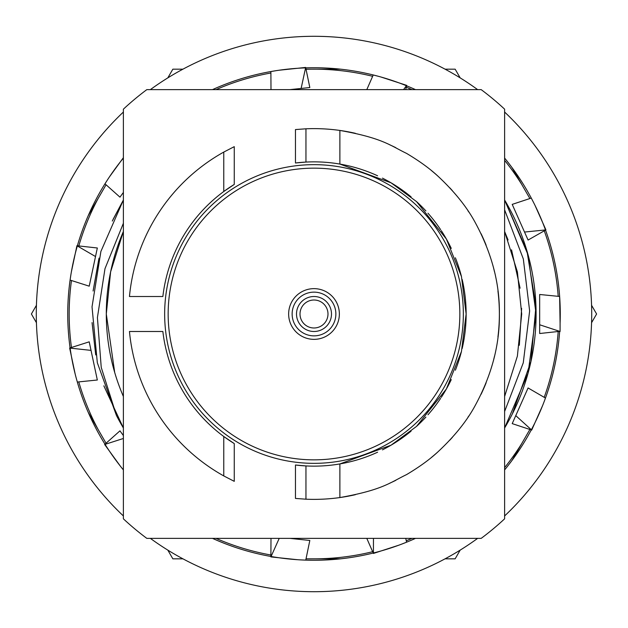 <?xml version="1.0" encoding="UTF-8"?>
<svg xmlns="http://www.w3.org/2000/svg" width="628" height="628" viewBox="0 0 628 628"><rect width="100%" height="100%" fill="white"/><g stroke="black" fill="none" stroke-linecap="round" stroke-linejoin="round"><path stroke-width="0.94" d="M123.386 518.83L123.386 109.17A279.805 279.805 0 0 1 146.819 89.631L481.181 89.631A279.805 279.805 0 0 1 504.614 109.17L504.614 518.83A279.805 279.805 0 0 1 481.181 538.369L146.819 538.369A279.805 279.805 0 0 1 123.386 518.83M223.764 436.491A152.141 152.141 0 0 0 234.26 443.572L223.764 436.491A152.141 152.141 0 0 1 162.864 331.49L129.454 331.49A185.37 185.37 0 0 0 223.764 475.922L223.764 436.491M355.409 494.683A185.37 185.37 0 0 1 339.881 497.557L339.881 463.927A152.141 152.141 0 0 1 305.954 465.929L295.466 465.01A152.141 152.141 0 0 0 305.954 465.929L305.954 499.197A185.37 185.37 0 0 0 339.881 497.557C383.009 489.903 390.577 482.257 406.551 474.611C419.418 466.957 429.945 459.311 438.14 451.665C454.468 436.366 466.777 421.074 475.058 405.774C491.7 375.183 499.81 344.591 499.37 314C499.81 283.409 491.7 252.817 475.058 222.226C466.777 206.926 454.468 191.634 438.14 176.335C429.945 168.689 419.418 161.043 406.551 153.389C390.577 145.743 383.009 138.097 339.881 130.443A185.37 185.37 0 0 1 355.409 133.317M377.601 175.785A152.141 152.141 0 0 0 339.881 164.073L391.056 182.819L416.49 201.557L446.39 239.04L461.454 276.516L466.141 314L461.454 351.484L446.39 388.96L416.49 426.443L391.056 445.181L339.881 463.927A152.141 152.141 0 0 0 377.601 452.215M382.46 449.868A152.141 152.141 0 0 0 398.529 440.503M398.631 440.432A152.141 152.141 0 0 0 411.097 431.13M416.49 426.443A152.141 152.141 0 0 0 425.91 417.07M427.974 414.778A152.141 152.141 0 0 0 433.862 407.705M433.979 407.556A152.141 152.141 0 0 0 440.628 398.333M441.288 397.343A152.141 152.141 0 0 0 446.39 388.96M446.437 388.889A152.141 152.141 0 0 0 451.281 379.595M455.371 370.222A152.141 152.141 0 0 0 461.454 351.484M462.177 348.516A152.141 152.141 0 0 0 464.979 332.762M464.987 332.738A152.141 152.141 0 0 0 464.987 295.262M464.979 295.239A152.141 152.141 0 0 0 462.177 279.484M461.454 276.516A152.141 152.141 0 0 0 455.371 257.778M451.281 248.405A152.141 152.141 0 0 0 446.437 239.111M446.39 239.04A152.141 152.141 0 0 0 441.288 230.657M440.628 229.667A152.141 152.141 0 0 0 433.979 220.444M433.862 220.295A152.141 152.141 0 0 0 427.974 213.222M425.91 210.929A152.141 152.141 0 0 0 416.49 201.557M411.097 196.87A152.141 152.141 0 0 0 398.631 187.568M398.529 187.497A152.141 152.141 0 0 0 382.46 178.132M305.954 162.071A152.141 152.141 0 0 0 295.466 162.99L305.954 162.071A152.141 152.141 0 0 1 339.881 164.073L339.881 130.443A185.37 185.37 0 0 0 305.954 128.803L305.954 162.071M389.69 144.785A185.37 185.37 0 0 1 395.797 147.659M431.467 170.596A185.37 185.37 0 0 1 438.14 176.335M449.781 187.803A185.37 185.37 0 0 1 452.388 190.669M467.954 210.749A185.37 185.37 0 0 1 468.771 211.981M481.072 233.695A185.37 185.37 0 0 1 486.119 245.171M493.6 268.109A185.37 185.37 0 0 1 494.495 271.767M497.941 291.031A185.37 185.37 0 0 1 497.941 336.969M494.495 356.233A185.37 185.37 0 0 1 493.6 359.891M486.119 382.829A185.37 185.37 0 0 1 481.072 394.306M468.771 416.019A185.37 185.37 0 0 1 467.954 417.251M452.388 437.331A185.37 185.37 0 0 1 449.781 440.197M438.14 451.665A185.37 185.37 0 0 1 431.467 457.404M395.797 480.341A185.37 185.37 0 0 1 389.69 483.215M314 164.654A149.346 149.346 0 0 1 463.346 314A149.346 149.346 0 0 1 314 463.346A149.346 149.346 0 0 1 164.654 314A149.346 149.346 0 0 1 314 164.654M234.26 184.428A152.141 152.141 0 0 0 223.764 191.509L223.764 152.078A185.37 185.37 0 0 0 129.454 296.51L162.864 296.51A152.141 152.141 0 0 1 223.764 191.509L234.26 184.428L234.26 146.662L223.764 152.078M223.764 475.922L234.26 481.338L234.26 443.572M295.466 162.99L295.466 129.564L305.954 128.803M305.954 499.197L295.466 498.436L295.466 465.01M314 168.155A145.845 145.845 0 0 1 459.845 314A145.845 145.845 0 0 1 314 459.845A145.845 145.845 0 0 1 168.155 314A145.845 145.845 0 0 1 314 168.155M300.011 314A13.989 13.989 0 0 0 314 327.989A13.989 13.989 0 0 0 327.989 314A13.989 13.989 0 0 0 314 300.011A13.989 13.989 0 0 0 300.011 314M331.49 314A17.49 17.49 0 0 0 314 296.51A17.49 17.49 0 0 0 296.51 314A17.49 17.49 0 0 0 314 331.49A17.49 17.49 0 0 0 331.49 314M335.862 314A21.862 21.862 0 0 1 314 335.862A21.862 21.862 0 0 1 292.138 314A21.862 21.862 0 0 1 314 292.138A21.862 21.862 0 0 1 335.862 314M288.644 314A25.355 25.355 0 0 1 314 288.644A25.355 25.355 0 0 1 339.356 314A25.355 25.355 0 0 1 314 339.356A25.355 25.355 0 0 1 288.644 314M504.614 515.957A277.702 277.702 0 0 0 504.614 112.043M477.641 89.631A277.702 277.702 0 0 0 150.359 89.631M123.386 112.043A277.702 277.702 0 0 0 123.386 515.957M477.641 538.369A277.702 277.702 0 0 1 150.359 538.369M504.614 158.083A246.262 246.262 0 0 1 560.09 323.279L560.09 331.49L559.65 331.349A246.262 246.262 0 0 1 504.614 469.917M212.492 89.631A246.262 246.262 0 0 1 415.508 89.631M122.154 468.402L123.386 469.917A246.262 246.262 0 0 1 123.386 158.083M415.508 538.369A246.262 246.262 0 0 1 212.492 538.369M533.753 202.86L531.272 198.071L512.212 204.383L528.085 240.045L545.528 230.107M401.559 544.17L406.402 542.262M300.365 559.886L305.577 560.113M75.219 374.241L69.653 348.061L91.029 350.377L97.332 380.011L77.323 382.036M70.886 274.742L70.116 279.892M107.875 179.255L105.072 183.643M276.21 70.658L271.076 71.513M378.456 76.326L373.417 75.015M560.09 323.279L559.634 296.471L539.664 294.485L539.664 324.77L560.09 331.49M405.743 538.369L406.583 542.2M366.799 538.369L373.228 553.033M373.464 538.369L373.417 553.449L398.866 545.175M289.861 538.369L309.824 540.465L305.757 560.121M279.217 538.369L270.888 556.91L297.507 559.705M270.99 538.369L270.888 556.455M123.386 438.477L104.633 444.498L120.364 466.149M123.386 435.557L119.964 430.847L104.97 444.2M91.029 350.377L89.215 341.828L70.085 347.92M71.364 271.908L76.93 245.729L95.511 256.546L89.215 286.172L70.085 280.08M95.511 256.546L97.332 247.989L77.377 245.784M123.386 192.443L119.964 197.153L104.97 183.8M109.46 176.861L123.386 157.691M270.99 89.631L270.888 71.545M289.861 89.631L301.126 88.446L305.671 67.432L279.052 70.234M301.126 88.446L309.824 87.535L305.757 67.879M366.799 89.631L373.228 74.968M403.553 89.631L406.677 85.361L381.22 77.095M405.743 89.631L406.583 85.8M524.529 232.054L545.92 229.887L535.04 205.434M539.664 324.77L539.664 333.515L559.65 331.349M542.584 405.617L531.696 430.07L515.769 415.626L528.085 387.955L545.465 398.066M515.769 415.626L512.212 423.617L531.272 429.929M445.071 69.174L455.151 69.174L460.183 77.888M512.001 167.582L529.883 198.534M538.95 214.211L539.742 215.592M591.568 305.286L596.6 314L591.568 322.714M306.024 69.174L340.541 69.174M306.056 69.3A244.826 244.826 0 0 1 372.647 76.302M406.269 87.229A244.826 244.826 0 0 1 411.976 89.631M504.614 160.36A244.826 244.826 0 0 1 521.852 184.624M167.817 77.888L172.849 69.174L182.929 69.174M287.459 69.174L289.123 69.174M115.199 168.956L115.999 167.582M216.024 89.631A244.826 244.826 0 0 1 270.896 72.997M539.742 412.408L538.95 413.789M544.264 397.171A244.826 244.826 0 0 0 558.19 331.678M558.19 296.322A244.826 244.826 0 0 0 544.264 230.829M460.183 550.112L455.151 558.826L445.071 558.826M340.541 558.826L306.024 558.826M529.883 429.466L512.001 460.418M521.852 443.376A244.826 244.826 0 0 1 504.614 467.64M411.976 538.369A244.826 244.826 0 0 1 406.269 540.771M372.647 551.698A244.826 244.826 0 0 1 314 558.826M182.929 558.826L172.849 558.826L167.817 550.112M115.999 460.418L115.199 459.044M289.123 558.826L287.459 558.826M270.896 555.003A244.826 244.826 0 0 1 216.024 538.369M88.258 215.592L98.101 198.542A244.826 244.826 0 0 0 78.822 245.941M71.474 280.52A244.826 244.826 0 0 0 71.474 347.48M78.822 382.06A244.826 244.826 0 0 0 98.101 429.458L88.258 412.408M36.432 322.714L31.4 314L36.432 305.286M106.061 443.227L98.101 429.458M98.101 198.542L106.061 184.773M512.322 413.962L530.958 361.477L535.951 306.001L526.978 251.035L504.614 200.018A222.092 222.092 0 0 1 504.614 427.982L528.077 373.126L536.092 314L528.077 254.874L504.614 200.018L528.077 254.874L536.092 314L528.077 373.126L504.614 427.974M103.848 385.828L123.386 427.982A222.092 222.092 0 0 1 116.447 415.477L101.234 367.396L97.411 317.58L104.986 268.674L123.386 223.246M123.386 200.018L100.896 251.451L92.026 306.864L97.324 362.733L116.447 415.477M504.614 411.505L523.265 362.835L529.64 310.962L523.32 258.94L504.614 209.838M114.712 372.53L106.297 314L110.614 271.877L123.386 231.504A207.703 207.703 0 0 0 123.386 396.496M95.715 354.938L92.073 322.596M93.101 291.031L99.059 258.108M113.024 219.486L123.378 200.042L112.294 221.056M123.386 427.982L103.856 385.859M95.707 354.891L92.081 322.761M93.109 290.905L98.847 258.909M504.614 396.504L517.378 356.139L521.703 314L517.394 271.908L504.614 231.504L508.06 239.975M511.537 249.811L520.094 288.205M521.625 308.348L519.332 345.282"/></g></svg>
